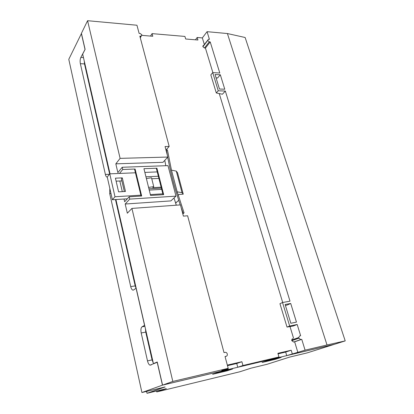 <?xml version="1.0" encoding="UTF-8"?>
<svg xmlns="http://www.w3.org/2000/svg" width="414" height="414" viewBox="0 0 414 414"><rect width="100%" height="100%" fill="white"/><g stroke="black" fill="none" stroke-linecap="round" stroke-linejoin="round"><path stroke-width="0.62" d="M280.102 357.686L267.035 360.956L280.097 357.675M217.231 372.729L231.436 369.272L217.345 372.791M165.978 150.028L169.181 146.452L165.057 146.53L167.83 157.051L120.101 158.365L87.577 20.7L81.418 33.353L85.113 49.37L82.676 54.12L110.041 173.833M162.567 385.113L172.814 381.434L228.192 368.346L221.749 370.54L228.197 369.009L223.146 370.721L162.567 385.113L157.232 361.976L153.428 363.658L115.915 199.532M172.814 381.434L131.931 208.418L180.437 204.894L183.402 216.129L187.62 215.777L224.005 352.609L225.206 352.345C226.106 352.247 226.763 352.702 227.177 353.716L227.281 354.089C227.483 355.217 227.141 355.936 226.246 356.252L225.045 356.521L228.192 368.346M124.024 199.015L124.661 201.742L129.184 196.795L129.732 199.108L125.194 204.024L127.336 213.205L131.931 208.418M119.822 180.985L122.306 191.646M129.732 199.108L175.986 196.138L167.986 165.636L122.202 167.261L122.735 169.497L119.506 173.445M122.202 167.261L117.871 172.612L115.822 163.835L162.987 162.314L167.83 157.051M120.101 158.365L115.822 163.835M334.398 344.298L307.105 352.909L289.629 357.101L266.952 364.32L251.075 368.155L239.804 371.777L156.756 391.918L166.33 388.632L147.001 393.3L165.134 386.955L141.924 392.524L162.459 385.149L334.398 344.308M145.464 328.814L145.749 332.121L152.093 359.911L153.252 362.881M84.275 61.101L84.508 63.916L109.643 173.994M115.48 199.558L135.202 285.924L136.035 288.201M85.098 49.323L80.844 57.432C80.099 59.212 79.938 61.298 80.368 63.689L105.389 174.454C105.772 176.038 106.32 176.928 107.024 177.125L107.267 177.125M109.829 188.422L109.72 193.638L130.71 286.566C131.212 288.584 131.916 289.779 132.832 290.136L133.634 289.981L136.066 288.18L144.553 325.332L142.002 326.832C140.895 327.831 140.625 329.875 141.195 332.965L147.498 360.884C148.083 363.238 148.916 364.667 149.987 365.169L157.185 362.291L162.459 385.149M141.924 392.524L68.786 59.316L81.449 33.498M81.351 33.493L84.999 49.318M202.969 45.711L203.346 45.737M281.178 357.417L268.049 360.542L262.098 362.483L275.119 359.378L281.178 357.417M226.965 370.866L232.596 368.983L218.106 372.429L212.615 374.292L226.965 370.866L226.877 370.525M345.214 340.898L245.135 37.498L227.405 33.544L327.013 344.986L345.214 340.898L334.543 344.262L286.731 355.621L285.67 352.066L291.202 350.223L277.892 353.323L278.964 356.977L273.504 358.762L237.765 367.249L236.746 363.492L227.477 365.671M156.544 390.992L156.756 391.918M146.582 391.406L147.001 393.3M285.676 352.076L278.048 353.856M275.119 359.378L275.025 359.052M142.007 35.371L152.787 36.266L152.067 33.622L150.499 36.075M152.067 33.622L184.923 36.432L185.679 38.999L197.939 40.018L197.178 37.483L202.342 37.922L207.062 31.676L227.405 33.544M236.746 363.492L241.9 361.712L227.327 365.107M153.428 363.658L154.712 363.378M87.577 20.7L136.946 25.233L139.114 33.389L140.196 33.482L141.919 34.874L140.926 36.22L139.844 36.132L169.181 146.452M286.731 355.621L305.087 350.166L327.013 344.986M237.765 367.249L242.94 365.515L278.964 356.977M297.883 352.49L294.644 341.819L293.624 342.047L291.823 340.686L291.668 340.049L298.737 337.534L299.617 335.971L300.647 335.744L297.18 324.483L293.241 326.009L287.021 327.076L289.676 326.041L297.18 324.483M290.716 303.472L285.117 304.502L290.84 323.277L296.455 322.128L290.716 303.472L286.876 305.165L285.381 305.366M287.021 327.076L279.952 303.69L282.534 302.52L290.002 301.164L225.335 91.044L222.432 94.221L216.294 92.969L218.245 90.79L225.335 91.044M220.331 74.789L215.047 74.52L219.467 89.026L224.771 89.222L220.331 74.789L217.5 78.06L216.025 77.728M216.294 92.969L210.835 74.882L212.729 72.631L219.782 73.004L210.214 41.923L205.422 48.065L204.475 47.993L202.907 46.71L203.579 45.436M293.567 338.279L290.007 326.563M282.7 302.494L219.244 93.569M212.884 72.636L205.422 48.065M202.824 46.415L208.47 39.268L209.422 39.346L207.062 31.676M204.33 44.464L202.342 37.922M163.059 194.689L156.43 168.741L156.911 168.213L143.932 168.7L150.577 195.465L163.675 194.652L156.911 168.213M125.194 204.024L170.899 200.904L175.986 196.138M228.036 368.398L228.197 369.009M242.94 365.515L241.9 361.712M292.284 353.82L291.202 350.223M291.668 340.049L292.548 338.507M207.59 40.241L209.261 41.845L210.214 41.923M212.729 72.631L218.245 90.79M282.534 302.52L289.676 326.041M298.737 337.534L298.898 338.176L300.724 339.563L301.749 339.335L305.087 350.166M294.644 341.819L301.749 339.335M197.178 37.483L195.444 39.811M129.184 196.795L141.671 196.019L135.104 169.031L122.735 169.497M141.086 196.055L134.648 169.569L135.104 169.031M86.06 68.915L85.77 69.443L86.06 68.915M85.574 68.579L85.858 68.046M84.601 62.55L84.321 62.711M84.534 62.747L85.781 68.196M88.198 78.277L87.908 78.8L88.198 78.277M87.711 77.925L87.996 77.402M86.288 69.909L85.998 70.442M86.717 71.803L86.34 71.938M86.645 71.995L87.918 77.553M90.361 87.747L90.071 88.26L90.361 87.747M89.869 87.375L90.159 86.862M88.43 79.286L88.141 79.809M88.855 81.154L88.477 81.289M88.782 81.346L90.076 87.007M92.55 97.326L92.255 97.828L92.55 97.326M92.048 96.933L92.348 96.426M90.594 88.767L90.299 89.279M91.018 90.614L90.635 90.744M90.945 90.806L92.26 96.571M94.765 107.009L94.464 107.505L94.765 107.009M94.257 106.6L94.558 106.103M92.788 98.356L92.488 98.858M93.202 100.178L92.819 100.302M93.129 100.364L94.475 106.243M97.005 116.805L96.695 117.291L97.005 116.805M96.488 116.375L96.793 115.889M95.003 108.054L94.702 108.546M95.417 109.855L95.029 109.974M95.339 110.036L96.71 116.029M99.272 126.715L98.956 127.191L99.272 126.715M98.744 126.265L99.06 125.789M97.243 117.861L96.938 118.342M97.652 119.636L97.259 119.755M97.575 119.817L98.972 125.923M101.559 136.739L101.244 137.205L101.559 136.739M101.032 136.268L101.347 135.802M99.515 127.781L99.2 128.257M99.914 129.535L99.52 129.644M99.836 129.711L101.259 135.932M103.878 146.882L103.557 147.337L103.878 146.882M103.34 146.385L103.66 145.93M101.808 137.821L101.492 138.281M102.201 139.549L101.803 139.653M102.123 139.72L103.572 146.059M106.222 157.144L105.896 157.584L106.222 157.144M105.679 156.627L106.005 156.181M104.126 147.974L103.805 148.424M104.519 149.677L104.116 149.775M104.437 149.842L105.912 156.306M108.597 167.525L108.266 167.955L108.597 167.525M108.044 166.982L108.375 166.552M106.476 158.246L106.15 158.686M106.859 159.923L106.455 160.016M106.776 160.089L108.282 166.671M108.851 168.638L108.52 169.067M109.229 170.289L108.82 170.377M109.146 170.449L109.917 173.839M115.775 199.538L115.537 199.812L115.775 199.538M118.373 210.302L118.021 210.685L118.373 210.302M117.788 209.665L118.14 209.282M116.153 200.567L115.801 200.966M116.51 202.13L116.086 202.203M116.417 202.28L118.042 209.391M120.893 221.319L120.536 221.692L120.893 221.319M120.298 220.662L120.655 220.284M118.642 211.471L118.29 211.854M118.994 213.003L118.564 213.07M118.901 213.148L120.557 220.393M123.444 232.471L123.077 232.834L123.444 232.471M122.839 231.788L123.206 231.426M121.162 222.504L120.805 222.877M121.509 224.005L121.074 224.062M121.416 224.145L123.103 231.529M126.022 243.763L125.654 244.11L126.022 243.763M125.411 243.054L125.784 242.707M123.719 233.672L123.351 234.029M124.05 235.142L123.615 235.193M123.957 235.276L125.696 242.744L125.406 243.028M128.635 255.195L128.262 255.526L128.635 255.195M128.014 254.455L128.392 254.124M126.301 244.979L125.928 245.321M126.627 246.413L126.192 246.459M126.534 246.547L128.293 254.103L127.998 254.387M131.279 266.766L130.902 267.087L131.279 266.766M130.653 266L131.036 265.684M128.92 256.426L128.542 256.752M129.235 257.824L128.795 257.865M129.137 257.953L130.922 265.602L130.627 265.891M133.96 278.487L133.572 278.788L133.96 278.487M133.324 277.69L133.706 277.385M131.564 268.013L131.181 268.329M131.88 269.379L131.429 269.411M131.776 269.498L133.582 277.245L133.287 277.54M134.25 279.745L133.857 280.045M134.55 281.075L134.1 281.101M134.446 281.194L136.051 288.196M147.87 339.351L147.451 339.573L147.87 339.351M147.182 338.404L147.607 338.181M145.48 329.461L147.4 337.715L147.094 338.015M150.763 351.998L150.334 352.205L150.763 351.998M150.065 351.02L150.494 350.813M148.181 340.691L147.757 340.913M148.44 341.824L147.964 341.814M148.326 341.917L150.272 350.275L149.966 350.586M151.074 353.359L150.644 353.566M151.322 354.451L150.841 354.431M151.208 354.534L153.025 362.498M176.364 202.089L176.452 202.368M178.227 195.279L179.133 194.435L183.247 194.176L182.02 192.645L177.192 191.848L184.07 212.868L182.822 213.945M167.261 154.898L166.397 149.982L167.437 149.961L171.468 170.133L176.292 171.122L177.554 172.814L183.247 194.176M148.926 188.81L161.377 188.111M135.43 172.793L109.762 173.844L107.247 177.037L112.396 199.755L127.352 198.803M157.237 171.903L144.853 172.41M109.762 173.844L114.994 196.753L112.396 199.755M114.994 196.753L140.869 195.165M150.36 194.585L162.837 193.819M161.139 187.19L152.771 187.651L153.739 186.642L148.585 187.433M149.247 190.104L161.703 189.395M158.345 176.245L145.945 176.799M151.757 178.755L158.904 178.424M122.285 177.865L115.423 178.17L118.585 191.858L125.478 191.465L122.285 177.865L121.405 178.915L124.36 191.527M116.111 181.161L121.866 180.887M182.02 192.645L176.292 171.122M146.375 178.548L151.514 177.782L153.739 186.642M176.286 205.194L174.025 197.975M184.07 212.868L182.646 213.272M183.014 212.956L181.192 207.75M180.23 204.909L178.724 200.293C174.04 185.612 170.361 171.251 167.691 157.201M166.397 149.982L166.066 150.354M165.823 165.709L164.772 160.373M171.468 170.133L177.192 191.848M83.468 57.593L80.844 57.432M109.415 174.284L105.389 174.454M84.508 63.916L80.368 63.689M152.093 359.911L147.498 360.884M145.749 332.121L141.195 332.965M144.89 326.315L142.002 326.832M135.202 285.924L130.71 286.566M110.993 193.566L109.72 193.638M202.855 46.539L207.621 40.365M204.475 47.993L209.261 41.845M202.907 46.71L207.673 40.536M225.092 356.687L226.246 356.252M291.751 340.448L298.82 337.938M293.624 342.047L300.724 339.563M291.823 340.686L298.898 338.176M140.279 37.777L141.252 36.209M140.186 37.42L140.926 36.22M151.312 364.879L149.987 365.169M133.562 290.028L132.832 290.136M178.724 200.293L175.624 203.129"/></g></svg>
